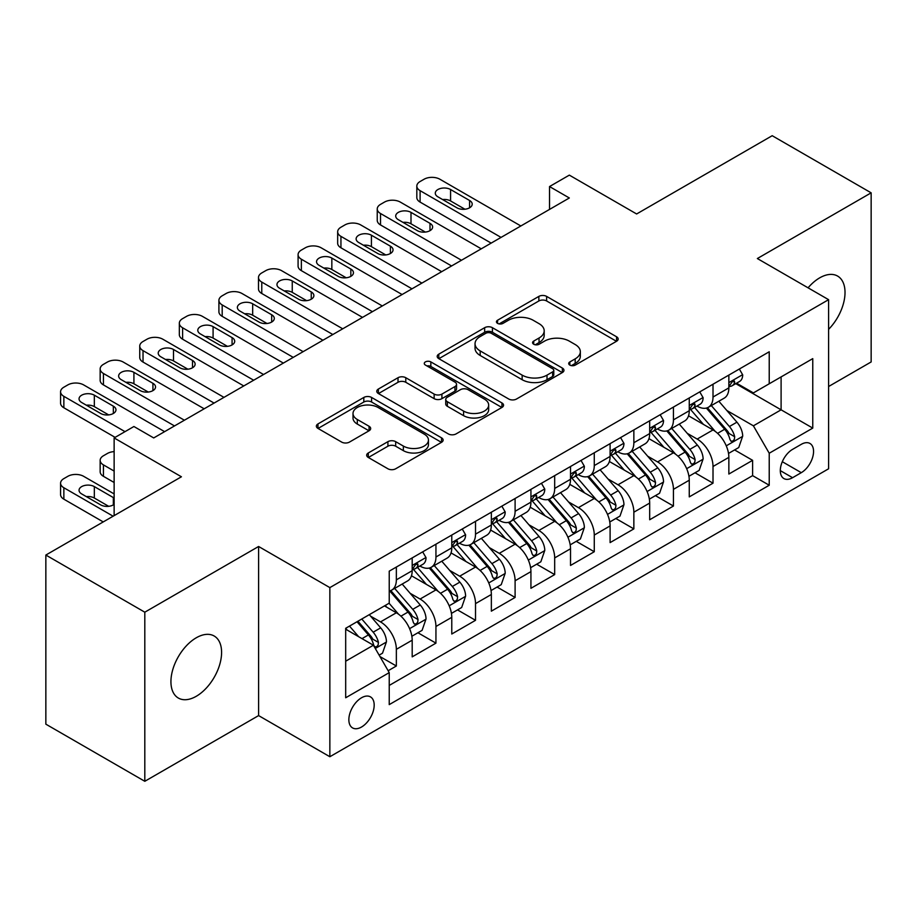 <?xml version="1.0" encoding="UTF-8"?>
<svg xmlns="http://www.w3.org/2000/svg" width="917" height="917" viewBox="0 0 917 917"><rect width="100%" height="100%" fill="white"/><g stroke="black" fill="none" stroke-linecap="round" stroke-linejoin="round"><path stroke-width="1.38" d="M569.835 365.092A3.851 2.224 0 0 0 575.28 365.092L616.556 341.262A5.491 3.175 0 0 0 618.173 339.015A5.491 3.175 0 0 0 616.556 336.78L546.624 296.397A5.491 3.175 0 0 0 538.852 296.397L497.576 320.228A3.851 2.224 0 0 0 496.441 321.798A3.851 2.224 0 0 0 497.576 323.369A3.851 2.224 0 0 0 503.009 323.369L508.35 320.285A17.583 10.156 0 0 1 533.224 320.285L539.047 323.655A17.583 10.156 0 0 1 544.194 330.831A17.583 10.156 0 0 1 539.047 338.006L533.705 341.09A3.851 2.224 0 0 0 532.582 342.66A3.851 2.224 0 0 0 533.705 344.23A3.851 2.224 0 0 0 539.15 344.23L544.492 341.147A17.583 10.156 0 0 1 569.354 341.147L575.177 344.517A17.583 10.156 0 0 1 580.335 351.692A17.583 10.156 0 0 1 575.177 358.868L569.835 361.951A3.851 2.224 0 0 0 568.712 363.522A3.851 2.224 0 0 0 569.835 365.092L569.835 361.951M196.261 696.29A35.832 20.69 120 0 0 219.667 664.71A35.832 20.69 120 0 0 214.177 636.008A35.832 20.69 120 0 0 196.261 637.785A35.832 20.69 120 0 0 172.855 669.353A35.832 20.69 120 0 0 178.356 698.055A35.832 20.69 120 0 0 196.261 696.29M828.601 329.341A35.832 20.69 120 0 0 837.611 276.074A35.832 20.69 120 0 0 819.695 277.851A35.832 20.69 120 0 0 808.072 287.823M361.527 727.021A17.916 10.339 120 0 0 373.219 711.237A17.916 10.339 120 0 0 370.479 696.886A17.916 10.339 120 0 0 361.527 697.768A17.916 10.339 120 0 0 349.824 713.552A17.916 10.339 120 0 0 352.564 727.915A17.916 10.339 120 0 0 361.527 727.021M368.29 452.975A5.491 3.175 0 0 0 366.674 455.21A5.491 3.175 0 0 0 368.29 457.457L387.914 468.782A5.491 3.175 0 0 0 395.674 468.782L441.524 442.315A5.491 3.175 0 0 0 443.14 440.08A5.491 3.175 0 0 0 441.524 437.833L371.591 397.451A5.491 3.175 0 0 0 363.82 397.451L317.97 423.929A5.491 3.175 0 0 0 316.365 426.164A5.491 3.175 0 0 0 317.97 428.411L341.674 442.097A5.491 3.175 0 0 0 349.446 442.097L369.07 430.761A5.491 3.175 0 0 0 370.674 428.526A5.491 3.175 0 0 0 369.07 426.279L357.309 419.493A14.695 8.482 0 0 1 353.011 413.498A14.695 8.482 0 0 1 362.077 405.658A14.695 8.482 0 0 1 378.102 407.492L424.135 434.073A14.695 8.482 0 0 1 428.445 440.08A14.695 8.482 0 0 1 419.367 447.92A14.695 8.482 0 0 1 403.354 446.075L395.674 441.65A5.491 3.175 0 0 0 387.914 441.65L368.29 452.975L368.29 457.457M828.601 386.515L871.15 361.951L871.15 192.834L772.194 135.705L636.627 213.97L569.331 175.124L549.535 186.552L569.331 197.98L153.712 437.936L133.916 426.508L114.132 437.936L114.132 515.629M144.806 612.189L144.806 781.295L258.605 715.592L258.605 546.486L144.806 612.189L45.85 555.049L181.417 476.783L114.132 437.936M258.605 546.486L329.856 587.614L828.601 299.676L828.601 468.782L329.856 756.731L329.856 587.614M871.15 192.834L757.35 258.537L828.601 299.676M508.74 399.021A5.491 3.175 0 0 0 516.512 399.021L562.362 372.554A5.491 3.175 0 0 0 563.966 370.308A5.491 3.175 0 0 0 562.362 368.072L492.429 327.69A5.491 3.175 0 0 0 484.657 327.69L438.807 354.157A5.491 3.175 0 0 0 437.203 356.404A5.491 3.175 0 0 0 438.807 358.65L508.74 399.021M426.944 365.929A3.851 2.224 0 0 1 430.841 366.468L430.841 361.906L501.943 402.953A5.491 3.175 0 0 1 503.548 405.188A5.491 3.175 0 0 1 501.943 407.435L456.093 433.901A5.491 3.175 0 0 1 448.321 433.901L378.389 393.531L378.389 389.037A5.491 3.175 0 0 0 376.784 391.284A5.491 3.175 0 0 0 378.389 393.531M378.389 389.037L398.012 377.712A5.491 3.175 0 0 1 405.784 377.712L434.142 394.092A5.491 3.175 0 0 0 441.914 394.092L454.935 386.573A5.491 3.175 0 0 0 456.54 384.338A5.491 3.175 0 0 0 454.935 382.091L425.408 365.046A3.851 2.224 0 0 1 424.273 363.476A3.851 2.224 0 0 1 426.646 361.424A3.851 2.224 0 0 1 430.841 361.906M144.806 781.295L45.85 724.166L45.85 555.049M388.143 670.751L396.35 666.006L379.925 656.526M370.583 616.155L380.521 621.898A22.386 12.93 60 0 1 396.35 649.328L412.192 640.181L412.192 656.859L435.942 643.149L417.923 632.753M410.163 593.31L420.101 599.042A22.386 12.93 60 0 1 435.942 626.471L451.772 617.324L451.772 634.014L475.522 620.305L457.514 609.897M449.754 570.454L459.692 576.197A22.386 12.93 60 0 1 475.522 603.615L491.352 594.48L491.352 611.158L515.102 597.448L497.094 587.052M489.334 547.598L499.272 553.341A22.386 12.93 60 0 1 515.102 580.759L530.932 571.623L530.932 588.301L554.682 574.592L536.674 564.196M528.914 524.753L538.852 530.485A22.386 12.93 60 0 1 554.682 557.914L570.523 548.767L570.523 565.457L594.273 551.736L576.254 541.339M568.494 501.897L578.432 507.628A22.386 12.93 60 0 1 594.273 535.058L610.103 525.911L610.103 542.6L633.853 528.891L615.846 518.495M608.086 479.041L618.024 484.784A22.386 12.93 60 0 1 633.853 512.202L649.683 503.066L649.683 519.744L673.433 506.035L655.426 495.638M647.666 456.196L657.604 461.927A22.386 12.93 60 0 1 673.433 489.357L689.263 480.21L689.263 496.888L713.013 483.179L713.013 466.501A22.386 12.93 -120 0 0 697.184 439.071L687.246 433.34M695.006 472.782L713.013 483.179M412.192 640.181A22.386 12.93 -120 0 0 396.35 612.762L384.475 605.896M451.772 617.324A22.386 12.93 -120 0 0 435.942 589.906L411.458 575.773M491.352 594.48A22.386 12.93 -120 0 0 475.522 567.05L451.038 552.917M530.932 571.623A22.386 12.93 -120 0 0 515.102 544.194L490.629 530.06M570.523 548.767A22.386 12.93 -120 0 0 554.682 521.349L530.209 507.216M610.103 525.911A22.386 12.93 -120 0 0 594.273 498.493L569.789 484.359M649.683 503.066A22.386 12.93 -120 0 0 633.853 475.636L609.369 461.503M689.263 480.21A22.386 12.93 -120 0 0 673.433 452.792L648.949 438.658M801.286 444.332L792.575 449.364A17.354 10.018 120 0 0 781.238 464.655A17.354 10.018 120 0 0 783.897 478.559A17.354 10.018 120 0 0 792.575 477.7L801.286 472.668A17.354 10.018 120 0 0 812.622 457.377A17.354 10.018 120 0 0 809.963 443.473A17.354 10.018 120 0 0 801.286 444.332M345.686 661.203L373.402 645.213L389.232 672.631L389.232 704.623L769.225 485.242L769.225 453.239L753.396 425.82L726.826 410.484M389.232 672.631L345.686 697.768L345.686 628.294L389.232 603.157L389.232 571.165L769.225 351.773L769.225 383.776L812.76 358.627L812.76 428.101L769.225 453.239M419.894 566.018L420.101 566.133A22.386 12.93 60 0 0 431.299 567.245L447.129 558.109A22.386 12.93 -120 0 0 451.772 547.85L451.772 535.058M459.486 543.162L459.692 543.288A22.386 12.93 60 0 0 470.88 544.389L486.721 535.253A22.386 12.93 -120 0 0 491.352 525.005L491.352 512.202M499.066 520.306L499.272 520.432A22.386 12.93 60 0 0 510.471 521.544L526.301 512.397A22.386 12.93 -120 0 0 530.932 502.149L530.932 489.346M538.646 497.461L538.852 497.576A22.386 12.93 60 0 0 550.051 498.688L565.881 489.54A22.386 12.93 -120 0 0 570.523 479.293L570.523 466.501M578.226 474.605L578.432 474.731A22.386 12.93 60 0 0 589.631 475.831L605.461 466.696A22.386 12.93 -120 0 0 610.103 456.448L610.103 443.645M617.806 451.749L618.024 451.875A22.386 12.93 60 0 0 629.211 452.987L645.052 443.839A22.386 12.93 -120 0 0 649.683 433.592L649.683 420.788M657.397 428.904L657.604 429.018A22.386 12.93 60 0 0 668.802 430.13L684.632 420.983A22.386 12.93 -120 0 0 689.263 410.736L689.263 397.944M389.232 685.435L752.605 475.636L752.605 460.334L728.855 474.043L728.855 457.354A22.386 12.93 -120 0 0 713.013 429.935L688.541 415.802M696.977 406.048L697.184 406.162A22.386 12.93 -120 0 0 708.383 407.274A22.386 12.93 -120 0 0 713.013 397.027L713.013 384.223M708.383 407.274L724.212 398.138A22.386 12.93 -120 0 0 728.855 387.88L728.855 375.087M396.35 567.05L396.35 579.853A22.386 12.93 60 0 1 391.719 590.101A22.386 12.93 60 0 1 389.232 591.007M391.719 590.101L407.549 580.954A22.386 12.93 -120 0 0 412.192 570.706L412.192 557.914M435.942 544.194L435.942 556.997A22.386 12.93 60 0 1 431.299 567.245M475.522 521.349L475.522 534.141A22.386 12.93 60 0 1 470.88 544.389M515.102 498.493L515.102 511.285A22.386 12.93 60 0 1 510.471 521.544M554.682 475.636L554.682 488.44A22.386 12.93 60 0 1 550.051 498.688M594.273 452.78L594.273 465.584A22.386 12.93 60 0 1 589.631 475.831M633.853 429.935L633.853 442.728A22.386 12.93 60 0 1 629.211 452.987M673.433 407.079L673.433 419.883A22.386 12.93 60 0 1 668.802 430.13M673.433 489.357L673.433 506.035M633.853 512.202L633.853 528.891M594.273 535.058L594.273 551.736M554.682 557.914L554.682 574.592M515.102 580.759L515.102 597.448M475.522 603.615L475.522 620.305M435.942 626.471L435.942 643.149M396.35 649.328L396.35 666.006M373.402 645.213L345.686 629.211M753.396 425.82L781.101 409.819L781.101 376.91L812.76 358.627M735.766 383.65L812.76 428.101M736.557 383.191L753.396 392.912L769.225 383.776M258.605 715.592L329.856 756.731M549.535 186.552L549.535 209.397M734.586 449.926L752.605 460.334M752.605 475.636L769.225 485.242M571.371 365.642L575.177 363.441A17.583 10.156 0 0 0 580.335 356.266L580.335 351.692M544.194 330.831L544.194 335.404A17.583 10.156 0 0 1 539.047 342.58L535.241 344.781M616.488 341.307L546.624 300.971A5.491 3.175 0 0 0 538.852 300.971L499.112 323.919M562.281 372.6L492.429 332.263A5.491 3.175 0 0 0 484.657 332.263L438.876 358.685M552.642 371.878A3.851 2.224 0 0 0 553.776 370.308A3.851 2.224 0 0 0 552.642 368.737L491.26 333.295A3.851 2.224 0 0 0 485.815 333.295L480.187 336.55A17.583 10.156 0 0 0 475.04 343.726A17.583 10.156 0 0 0 480.187 350.913L522.151 375.133A17.583 10.156 0 0 0 547.013 375.133L552.642 371.878L552.642 376.451A3.851 2.224 0 0 0 553.776 374.881L553.776 370.308M475.04 343.726L475.04 348.3A17.583 10.156 0 0 0 480.187 355.475L480.187 350.913M552.642 376.451L547.013 379.707A17.583 10.156 0 0 1 522.151 379.707L480.187 355.475M378.469 393.576L398.012 382.286L398.012 377.712M456.54 384.338L456.54 388.9A5.491 3.175 0 0 1 454.935 391.146L441.914 398.666A5.491 3.175 0 0 1 434.142 398.666L405.784 382.286A5.491 3.175 0 0 0 398.012 382.286M430.841 366.468L501.874 407.48M463.578 411.08A14.695 8.482 0 0 0 479.591 412.925A14.695 8.482 0 0 0 488.669 405.085A14.695 8.482 0 0 0 484.359 399.078L468.14 389.714A5.491 3.175 0 0 0 460.368 389.714L447.358 397.233A5.491 3.175 0 0 0 445.742 399.468A5.491 3.175 0 0 0 447.358 401.715L463.578 411.08L463.578 415.653A14.695 8.482 0 0 0 479.591 417.487A14.695 8.482 0 0 0 488.669 409.647L488.669 405.085M445.742 399.468L445.742 404.042A5.491 3.175 0 0 0 447.358 406.288L447.358 401.715M463.578 415.653L447.358 406.288M428.445 440.08L428.445 444.642A14.695 8.482 0 0 1 419.367 452.482A14.695 8.482 0 0 1 403.354 450.648L395.674 446.212A5.491 3.175 0 0 0 387.914 446.212L368.359 457.503M353.011 413.498L353.011 418.06A14.695 8.482 0 0 0 357.309 424.067L357.309 419.493M368.989 430.807L357.309 424.067M441.455 442.361L371.591 402.024A5.491 3.175 0 0 0 363.82 402.024L318.05 428.457M728.522 453.434L738.747 447.53L742.701 436.102A14.832 8.562 -120 0 0 736.924 422.175L718.836 401.233M715.214 431.38L694.547 407.446M703.454 424.411L691.452 410.518A35.545 20.518 -120 0 0 690.352 409.291M706.365 408.076L724.659 429.259A14.832 8.562 60 0 1 729.943 439.484L731.021 441.237L733.027 440.951L734.368 439.323L734.689 436.733A14.832 8.562 -120 0 0 729.405 426.52L711.317 405.578M707.443 407.733L727.089 430.497A7.554 4.367 60 0 1 729.004 433.443L734.689 436.733M501.049 237.4L420.101 190.667A11.199 6.465 -0 0 1 416.822 186.094A11.199 6.465 -0 0 1 420.101 181.52L424.067 179.239A11.199 6.465 -0 0 1 439.896 179.239L520.845 225.972M416.822 186.094L416.822 197.522A11.199 6.465 180 0 0 420.101 202.095L491.157 243.108M739.343 369.035L742.701 374.858A14.832 8.562 60 0 1 739.629 381.415L732.11 385.759A14.832 8.562 -120 0 0 734.689 382.343L734.379 381.025L732.523 381.403L729.943 385.083A14.832 8.562 60 0 1 728.855 387.203M437.913 196.834A8.952 5.17 180 0 1 435.288 193.178A8.952 5.17 180 0 1 440.825 188.398A8.952 5.17 180 0 1 450.579 189.521L469.584 200.491A8.952 5.17 180 0 1 472.209 204.147A8.952 5.17 180 0 1 466.673 208.927A8.952 5.17 180 0 1 456.918 207.804L437.913 196.834M729.347 386.458L729.405 386.458A14.832 8.562 -120 0 0 732.11 385.759M442.579 199.528A8.952 5.17 180 0 1 450.579 200.949L464.919 209.225M688.931 476.29L699.167 470.387L703.121 458.958A14.832 8.562 -120 0 0 697.344 445.032L679.256 424.09M675.634 454.236L654.967 430.302M663.874 447.267L651.872 433.374A35.545 20.518 -120 0 0 650.772 432.136M666.785 430.933L685.068 452.115A14.832 8.562 60 0 1 690.363 462.328L691.441 464.094L693.447 463.807L694.788 462.179L695.109 459.589A14.832 8.562 -120 0 0 689.825 449.376L671.737 428.434M667.851 430.589L687.509 453.342A7.554 4.367 60 0 1 689.412 456.299L695.109 459.589M649.351 499.146L659.575 493.231L663.541 481.815A14.832 8.562 -120 0 0 657.764 467.876L639.676 446.946M636.054 477.092L615.376 453.158M624.294 470.123L612.292 456.23A35.545 20.518 -120 0 0 611.192 454.992M627.194 453.789L645.488 474.96A14.832 8.562 60 0 1 650.783 485.185L651.861 486.938L653.867 486.663L655.208 485.036L655.529 482.445A14.832 8.562 -120 0 0 650.245 472.221L632.157 451.279M628.271 453.445L647.929 476.198A7.554 4.367 60 0 1 649.832 479.155L655.529 482.445M609.771 521.991L619.995 516.088L623.95 504.659A14.832 8.562 -120 0 0 618.173 490.733L600.096 469.791M596.474 499.937L575.796 476.003M584.702 492.968L572.712 479.087A35.545 20.518 -120 0 0 571.612 477.849M587.614 476.634L605.908 497.816A14.832 8.562 60 0 1 611.192 508.041L612.269 509.795L614.275 509.508L615.616 507.88L615.949 505.29A14.832 8.562 -120 0 0 610.653 495.077L592.577 474.135M588.691 476.29L608.349 499.054A7.554 4.367 60 0 1 610.252 502.012L615.949 505.29M570.191 544.847L580.415 538.944L584.37 527.516A14.832 8.562 -120 0 0 578.593 513.589L560.505 492.647M556.883 522.793L536.216 498.859M545.122 515.824L533.121 501.931A35.545 20.518 -120 0 0 532.02 500.693M548.034 499.49L566.328 520.673A14.832 8.562 60 0 1 571.612 530.886L572.689 532.651L574.695 532.364L576.036 530.737L576.357 528.146A14.832 8.562 -120 0 0 571.073 517.933L552.985 496.991M549.111 499.146L568.758 521.899A7.554 4.367 60 0 1 570.672 524.856L576.357 528.146M461.469 260.245L380.521 213.512A11.199 6.465 -0 0 1 377.242 208.95A11.199 6.465 -0 0 1 380.521 204.376L384.475 202.095A11.199 6.465 -0 0 1 400.316 202.095L481.265 248.828M377.242 208.95L377.242 220.378A11.199 6.465 180 0 0 380.521 224.94L451.577 265.964M699.751 391.88L703.121 397.714A14.832 8.562 60 0 1 700.049 404.271L692.53 408.615A14.832 8.562 -120 0 0 695.109 405.199L694.799 403.881L692.943 404.248L690.363 407.939A14.832 8.562 60 0 1 689.263 410.048M398.333 219.69A8.952 5.17 180 0 1 395.708 216.034A8.952 5.17 180 0 1 401.245 211.254A8.952 5.17 180 0 1 410.999 212.377L430.004 223.347A8.952 5.17 180 0 1 432.629 227.003A8.952 5.17 180 0 1 427.093 231.772A8.952 5.17 180 0 1 417.338 230.66L398.333 219.69M689.767 409.314L689.825 409.314A14.832 8.562 -120 0 0 692.53 408.615M402.999 222.373A8.952 5.17 180 0 1 410.999 223.805L425.339 232.081M421.889 283.101L340.941 236.368A11.199 6.465 -0 0 1 337.662 231.795A11.199 6.465 -0 0 1 340.941 227.233L344.895 224.94A11.199 6.465 -0 0 1 360.736 224.94L441.673 271.673M337.662 231.795L337.662 243.223A11.199 6.465 180 0 0 340.941 247.796L411.985 288.821M660.171 414.736L663.541 420.559A14.832 8.562 60 0 1 660.469 427.127L652.95 431.471A14.832 8.562 -120 0 0 655.529 428.056L655.219 426.737L653.362 427.104L650.783 430.795A14.832 8.562 60 0 1 649.683 432.904M358.753 242.535A8.952 5.17 180 0 1 356.128 238.879A8.952 5.17 180 0 1 361.653 234.11A8.952 5.17 180 0 1 371.419 235.222L390.413 246.192A8.952 5.17 180 0 1 393.038 249.848A8.952 5.17 180 0 1 387.513 254.628A8.952 5.17 180 0 1 377.747 253.505L358.753 242.535M650.176 432.159L650.245 432.159A14.832 8.562 -120 0 0 652.95 431.471M363.407 245.229A8.952 5.17 180 0 1 371.419 246.65L385.759 254.937M382.297 305.957L301.361 259.224A11.199 6.465 -0 0 1 298.082 254.651A11.199 6.465 -0 0 1 301.361 250.077L305.315 247.796A11.199 6.465 -0 0 1 321.145 247.796L402.093 294.529M298.082 254.651L298.082 266.079A11.199 6.465 180 0 0 301.361 270.653L372.405 311.665M620.591 437.592L623.95 443.415A14.832 8.562 60 0 1 620.878 449.983L613.358 454.316A14.832 8.562 -120 0 0 615.949 450.9L615.628 449.594L613.782 449.96L611.192 453.651A14.832 8.562 60 0 1 610.103 455.76M319.173 265.391A8.952 5.17 180 0 1 316.548 261.735A8.952 5.17 180 0 1 322.073 256.955A8.952 5.17 180 0 1 331.839 258.078L350.833 269.048A8.952 5.17 180 0 1 353.458 272.704A8.952 5.17 180 0 1 347.933 277.484A8.952 5.17 180 0 1 338.167 276.361L319.173 265.391M610.596 455.015L610.653 455.015A14.832 8.562 -120 0 0 613.358 454.316M323.827 268.085A8.952 5.17 180 0 1 331.839 269.506L346.179 277.782M342.717 328.813L261.769 282.081A11.199 6.465 -0 0 1 258.491 277.507A11.199 6.465 -0 0 1 261.769 272.934L265.735 270.653A11.199 6.465 -0 0 1 281.565 270.653L362.513 317.385M258.491 277.507L258.491 288.935A11.199 6.465 180 0 0 261.769 293.497L332.825 334.522M581.011 460.437L584.37 466.272A14.832 8.562 60 0 1 581.298 472.828L573.778 477.172A14.832 8.562 -120 0 0 576.357 473.757L576.048 472.438L574.191 472.805L571.612 476.496A14.832 8.562 60 0 1 570.523 478.605M279.582 288.247A8.952 5.17 180 0 1 276.968 284.591A8.952 5.17 180 0 1 282.493 279.811A8.952 5.17 180 0 1 292.248 280.934L311.253 291.904A8.952 5.17 180 0 1 313.878 295.561A8.952 5.17 180 0 1 308.341 300.34A8.952 5.17 180 0 1 298.587 299.217L279.582 288.247M571.016 477.872L571.073 477.872A14.832 8.562 -120 0 0 573.778 477.172M284.247 290.941A8.952 5.17 180 0 1 292.248 292.363L306.587 300.638M530.599 567.703L540.835 561.8L544.79 550.372A14.832 8.562 -120 0 0 539.013 536.445L520.925 515.503M517.303 545.649L496.636 521.716M505.542 538.68L493.541 524.788A35.545 20.518 -120 0 0 492.44 523.55M508.454 522.346L526.736 543.529A14.832 8.562 60 0 1 532.032 553.742L533.109 555.507L535.115 555.221L536.456 553.593L536.777 551.002A14.832 8.562 -120 0 0 531.493 540.778L513.405 519.847M509.52 522.002L529.178 544.755A7.554 4.367 60 0 1 531.081 547.713L536.777 551.002M303.137 351.658L222.189 304.925A11.199 6.465 -0 0 1 218.911 300.352A11.199 6.465 -0 0 1 222.189 295.79L226.144 293.497A11.199 6.465 -0 0 1 241.985 293.497L322.933 340.23M218.911 300.352L218.911 311.78A11.199 6.465 180 0 0 222.189 316.354L293.245 357.378M541.431 483.293L544.79 489.116A14.832 8.562 60 0 1 541.718 495.684L534.198 500.029A14.832 8.562 -120 0 0 536.777 496.613L536.468 495.295L534.611 495.661L532.032 499.352A14.832 8.562 60 0 1 530.932 501.461M240.002 311.104A8.952 5.17 180 0 1 237.377 307.447A8.952 5.17 180 0 1 242.913 302.667A8.952 5.17 180 0 1 252.668 303.791L271.673 314.76A8.952 5.17 180 0 1 274.298 318.417A8.952 5.17 180 0 1 268.761 323.185A8.952 5.17 180 0 1 259.007 322.062L240.002 311.104M531.436 500.716L531.493 500.716A14.832 8.562 -120 0 0 534.198 500.029M244.667 313.786A8.952 5.17 180 0 1 252.668 315.207L267.007 323.495M491.019 590.559L501.244 584.645L505.21 573.217A14.832 8.562 -120 0 0 499.433 559.29L481.345 538.348M477.723 568.494L457.056 544.572M465.962 561.525L453.961 547.644A35.545 20.518 -120 0 0 452.86 546.406M468.862 545.202L487.156 566.374A14.832 8.562 60 0 1 492.452 576.598L493.529 578.352L495.535 578.077L496.876 576.438L497.197 573.859A14.832 8.562 -120 0 0 491.913 563.634L473.825 542.692M469.94 544.847L489.598 567.612A7.554 4.367 60 0 1 491.501 570.569L497.197 573.859M451.439 613.404L461.664 607.501L465.618 596.073A14.832 8.562 -120 0 0 459.841 582.146L441.765 561.204M438.143 591.35L417.464 567.417M426.371 584.381L414.381 570.489A35.545 20.518 -120 0 0 413.28 569.251M429.282 568.047L447.576 589.23A14.832 8.562 60 0 1 452.86 599.454L453.949 601.208L455.944 600.922L457.285 599.294L457.617 596.703A14.832 8.562 -120 0 0 452.322 586.49L434.245 565.548M430.36 567.703L450.018 590.456A7.554 4.367 60 0 1 451.921 593.414L457.617 596.703M411.859 636.26L422.084 630.357L426.038 618.929A14.832 8.562 -120 0 0 420.261 605.002L402.173 584.06M398.551 614.207L389.083 603.237M114.132 471.074L103.438 464.896L103.438 476.324A11.199 6.465 180 0 1 100.159 471.751L100.159 460.334A11.199 6.465 -0 0 0 103.438 464.896M114.132 482.491L103.438 476.324M386.791 607.237L385.255 605.449M389.702 590.903L407.996 612.086A14.832 8.562 60 0 1 413.28 622.299L414.358 624.064L416.364 623.778L417.705 622.15L418.037 619.56A14.832 8.562 -120 0 0 412.742 609.335L394.654 588.405M390.78 590.559L410.426 613.313A7.554 4.367 60 0 1 412.341 616.27L418.037 619.56M114.132 451.611A11.199 6.465 -0 0 0 107.404 453.468L103.438 455.76A11.199 6.465 -0 0 0 100.159 460.334M379.134 655.151L382.504 653.202L386.458 641.774A14.832 8.562 -120 0 0 380.681 627.847L369.299 614.665M113.135 516.202L63.858 487.752A11.199 6.465 -0 0 1 60.579 483.179A11.199 6.465 -0 0 1 63.858 478.617L67.824 476.324A11.199 6.465 -0 0 1 83.653 476.324L114.132 493.919M358.662 636.707L349.503 626.093M103.243 521.922L63.858 499.18A11.199 6.465 180 0 1 60.579 494.607L60.579 483.179M347.211 630.094L345.686 628.328M108.676 506.31L94.336 498.034A8.952 5.17 -0 0 0 86.336 496.613M357.022 621.749L368.405 634.931A14.832 8.562 60 0 1 373.7 645.155L374.778 646.909L376.784 646.634L378.125 644.995L378.446 642.416A14.832 8.562 -120 0 0 373.162 632.191L361.779 619.009M357.939 621.222L370.846 636.169A7.554 4.367 60 0 1 372.749 639.126L378.446 642.416M114.132 498.103A8.952 5.17 -0 0 0 113.341 497.576L94.336 486.606A8.952 5.17 -0 0 0 84.582 485.494A8.952 5.17 -0 0 0 79.045 490.263A8.952 5.17 -0 0 0 81.67 493.919L100.675 504.889A8.952 5.17 -0 0 0 114.132 504.373M263.557 374.514L182.609 327.782A11.199 6.465 -0 0 1 179.331 323.208A11.199 6.465 -0 0 1 182.609 318.635L186.564 316.354A11.199 6.465 -0 0 1 202.405 316.354L283.342 363.086M179.331 323.208L179.331 334.636A11.199 6.465 180 0 0 182.609 339.21L253.654 380.223M501.84 506.15L505.21 511.973A14.832 8.562 60 0 1 502.138 518.541L494.618 522.885A14.832 8.562 -120 0 0 497.197 519.458L496.888 518.151L495.031 518.518L492.452 522.209A14.832 8.562 60 0 1 491.352 524.318M200.422 333.948A8.952 5.17 180 0 1 197.797 330.292A8.952 5.17 180 0 1 203.322 325.512A8.952 5.17 180 0 1 213.088 326.635L232.081 337.605A8.952 5.17 180 0 1 234.706 341.262A8.952 5.17 180 0 1 229.181 346.041A8.952 5.17 180 0 1 219.415 344.918L200.422 333.948M491.844 523.573L491.913 523.573A14.832 8.562 -120 0 0 494.618 522.885M205.076 336.642A8.952 5.17 180 0 1 213.088 338.064L227.427 346.339M223.977 397.37L143.029 350.638A11.199 6.465 -0 0 1 139.751 346.064A11.199 6.465 -0 0 1 143.029 341.491L146.984 339.21A11.199 6.465 -0 0 1 162.813 339.21L243.762 385.942M139.751 346.064L139.751 357.492A11.199 6.465 180 0 0 143.029 362.066L214.074 403.079M462.26 529.006L465.618 534.829A14.832 8.562 60 0 1 462.558 541.385L455.027 545.73A14.832 8.562 -120 0 0 457.617 542.314L457.308 540.996L455.451 541.374L452.86 545.053A14.832 8.562 60 0 1 451.772 547.174M160.842 356.805A8.952 5.17 180 0 1 158.217 353.148A8.952 5.17 180 0 1 163.742 348.368A8.952 5.17 180 0 1 173.508 349.492L192.501 360.461A8.952 5.17 180 0 1 195.126 364.118A8.952 5.17 180 0 1 189.601 368.898A8.952 5.17 180 0 1 179.835 367.774L160.842 356.805M452.264 546.429L452.322 546.429A14.832 8.562 -120 0 0 455.027 545.73M165.496 359.498A8.952 5.17 180 0 1 173.508 360.92L187.847 369.196M184.386 420.215L103.438 373.483A11.199 6.465 -0 0 1 100.159 368.921A11.199 6.465 -0 0 1 103.438 364.347L107.404 362.055A11.199 6.465 -0 0 1 123.233 362.055L204.182 408.799M100.159 368.921L100.159 380.337A11.199 6.465 180 0 0 103.438 384.911L174.494 425.935M422.68 551.851L426.038 557.685A14.832 8.562 60 0 1 422.966 564.242L415.447 568.586A14.832 8.562 -120 0 0 418.037 565.17L417.716 563.852L415.871 564.219L413.28 567.91A14.832 8.562 60 0 1 412.192 570.019M121.25 379.661A8.952 5.17 180 0 1 118.637 376.004A8.952 5.17 180 0 1 124.162 371.225A8.952 5.17 180 0 1 133.916 372.348L152.921 383.317A8.952 5.17 180 0 1 155.546 386.974A8.952 5.17 180 0 1 150.021 391.742A8.952 5.17 180 0 1 140.255 390.631L121.25 379.661M412.684 569.285L412.742 569.285A14.832 8.562 -120 0 0 415.447 568.586M125.916 382.343A8.952 5.17 180 0 1 133.916 383.776L148.256 392.052M125.01 431.643L63.858 396.339A11.199 6.465 -0 0 1 60.579 391.765A11.199 6.465 -0 0 1 63.858 387.203L67.824 384.911A11.199 6.465 -0 0 1 83.653 384.911L164.601 431.643M60.579 391.765L60.579 403.193A11.199 6.465 180 0 0 63.858 407.767L115.118 437.363M81.67 402.506A8.952 5.17 180 0 1 79.045 398.849A8.952 5.17 180 0 1 84.582 394.081A8.952 5.17 180 0 1 94.336 395.193L113.341 406.162A8.952 5.17 180 0 1 115.966 409.819A8.952 5.17 180 0 1 110.43 414.599A8.952 5.17 180 0 1 100.675 413.475L81.67 402.506M86.336 405.199A8.952 5.17 180 0 1 94.336 406.621L108.676 414.908M380.521 621.898L396.35 612.762M420.101 599.042L435.942 589.906M459.692 576.197L475.522 567.05M499.272 553.341L515.102 544.194M538.852 530.485L554.682 521.349M578.432 507.628L594.273 498.493M618.024 484.784L633.853 475.636M657.604 461.927L673.433 452.792M697.184 439.071L713.013 429.935M713.013 397.027L728.855 387.88M396.35 579.853L412.192 570.706M435.942 556.997L451.772 547.85M475.522 534.141L491.352 525.005M515.102 511.285L530.932 502.149M554.682 488.44L570.523 479.293M594.273 465.584L610.103 456.448M633.853 442.728L649.683 433.592M673.433 419.883L689.263 410.736M713.013 466.501L728.855 457.354M782.304 461.709L801.286 472.668M780.31 470.616L792.575 477.7M575.177 363.441L575.177 358.868M533.705 344.23L533.705 341.09M539.047 342.58L539.047 338.006M497.576 323.369L497.576 320.228M538.852 300.971L538.852 296.397M546.624 300.971L546.624 296.397M616.556 341.262L616.556 336.78M438.807 358.65L438.807 354.157M484.657 332.263L484.657 327.69M492.429 332.263L492.429 327.69M562.362 372.554L562.362 368.072M522.151 379.707L522.151 375.133M547.013 379.707L547.013 375.133M405.784 382.286L405.784 377.712M434.142 398.666L434.142 394.092M441.914 398.666L441.914 394.092M454.935 391.146L454.935 386.573M501.943 407.435L501.943 402.953M387.914 446.212L387.914 441.65M395.674 446.212L395.674 441.65M403.354 450.648L403.354 446.075M369.07 430.761L369.07 426.279M317.97 428.411L317.97 423.929M363.82 402.024L363.82 397.451M371.591 402.024L371.591 397.451M441.524 442.315L441.524 437.833M726.253 445.834L742.61 436.389M729.405 426.52L736.924 422.175M717.575 433.34L724.659 429.259M420.101 202.095L420.101 190.667M742.61 374.686L728.855 382.63M450.579 189.521L450.579 200.949M469.584 200.491L469.584 207.804M732.775 381.243L734.689 382.343M686.673 468.679L703.018 459.245M689.825 449.376L697.344 445.032M677.995 456.196L685.068 452.115M647.093 491.535L663.438 482.101M650.245 472.221L657.764 467.876M638.415 479.052L645.488 474.96M607.501 514.391L623.858 504.946M610.653 495.077L618.173 490.733M598.835 501.908L605.908 497.816M567.921 537.236L584.278 527.802M571.073 517.933L578.593 513.589M559.244 524.753L566.328 520.673M380.521 224.94L380.521 213.512M703.018 397.542L689.263 405.486M410.999 212.377L410.999 223.805M430.004 223.347L430.004 230.66M693.195 404.088L695.109 405.199M340.941 247.796L340.941 236.368M663.438 420.387L649.683 428.331M371.419 235.222L371.419 246.65M390.413 246.192L390.413 253.505M653.615 426.944L655.529 428.056M301.361 270.653L301.361 259.224M623.858 443.243L610.103 451.187M331.839 258.078L331.839 269.506M350.833 269.048L350.833 276.361M614.035 449.8L615.949 450.9M261.769 293.497L261.769 282.081M584.278 466.1L570.523 474.043M292.248 280.934L292.248 292.363M311.253 291.904L311.253 299.217M574.443 472.656L576.357 473.757M528.341 560.092L544.687 550.659M531.493 540.778L539.013 536.445M519.664 547.609L526.736 543.529M222.189 316.354L222.189 304.925M544.687 488.956L530.932 496.888M252.668 303.791L252.668 315.207M271.673 314.76L271.673 322.062M534.863 495.501L536.777 496.613M488.761 582.948L505.107 573.503M491.913 563.634L499.433 559.29M480.084 570.466L487.156 566.374M449.181 605.805L465.527 596.359M452.322 586.49L459.841 582.146M440.504 593.31L447.576 589.23M409.59 628.649L425.947 619.216M412.742 609.335L420.261 605.002M400.924 616.167L407.996 612.086M63.858 487.752L63.858 499.18M375.282 648.468L386.355 642.072M373.162 632.191L380.681 627.847M362.009 638.633L368.405 634.931M94.336 498.034L94.336 486.606M113.341 504.889L113.341 497.576M182.609 339.21L182.609 327.782M505.107 511.801L491.352 519.744M213.088 326.635L213.088 338.064M232.081 337.605L232.081 344.918M495.283 518.357L497.197 519.458M143.029 362.066L143.029 350.638M465.527 534.657L451.772 542.6M173.508 349.492L173.508 360.92M192.501 360.461L192.501 367.774M455.703 541.213L457.617 542.314M103.438 384.911L103.438 373.483M425.947 557.513L412.192 565.457M133.916 372.348L133.916 383.776M152.921 383.317L152.921 390.631M416.112 564.058L418.037 565.17M63.858 407.767L63.858 396.339M94.336 395.193L94.336 406.621M113.341 406.162L113.341 413.475"/></g></svg>

